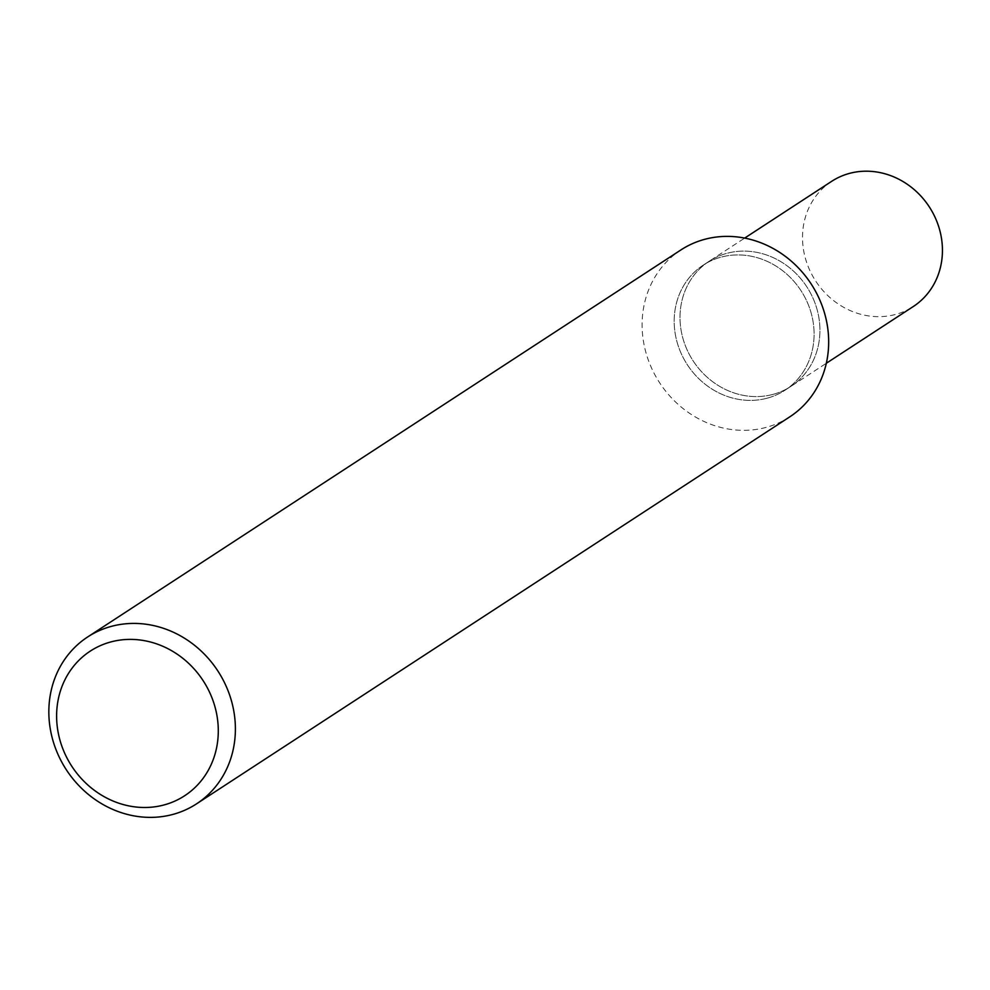<?xml version="1.0" encoding="UTF-8"?>
<svg xmlns="http://www.w3.org/2000/svg" width="990" height="990" viewBox="0 0 990 990"><rect width="100%" height="100%" fill="white"/><g stroke="black" fill="none" stroke-linecap="round" stroke-linejoin="round"><path stroke-width="0.74" stroke-dasharray="4.95 3.71" d="M789.822 416.815A99.631 90.449 56.9 0 1 765.456 427.569A99.631 90.449 56.9 0 1 652.46 369.988A99.631 90.449 56.9 0 1 680.947 249.913M766.693 398.314A74.72 67.827 -123.1 0 0 810.365 310.39A74.72 67.827 -123.1 0 0 721.586 257.004A74.72 67.827 -123.1 0 0 677.915 344.928A74.72 67.827 -123.1 0 0 766.693 398.314A74.72 67.827 -123.1 0 0 784.971 390.246A74.72 67.827 -123.1 0 0 806.33 300.193A74.72 67.827 -123.1 0 0 721.586 257.004A74.72 67.827 -123.1 0 0 703.308 265.072A74.72 67.827 -123.1 0 0 681.949 355.125A74.72 67.827 -123.1 0 0 766.693 398.314M772.522 394.503A74.72 67.827 -123.1 0 0 790.8 386.434A74.72 67.827 -123.1 0 0 812.171 296.381A74.72 67.827 -123.1 0 0 727.427 253.192A74.72 67.827 -123.1 0 0 709.149 261.261A74.72 67.827 -123.1 0 0 687.778 351.314A74.72 67.827 -123.1 0 0 772.522 394.503A74.72 67.827 -123.1 0 0 790.8 386.434A74.72 67.827 -123.1 0 0 812.171 296.381A74.72 67.827 -123.1 0 0 727.427 253.192A74.72 67.827 -123.1 0 0 709.149 261.261A74.72 67.827 -123.1 0 0 687.778 351.314A74.72 67.827 -123.1 0 0 772.522 394.503M831.649 181.343A74.72 67.827 -123.1 0 0 810.278 271.396A74.72 67.827 -123.1 0 0 895.022 314.585A74.72 67.827 -123.1 0 0 913.312 306.516M784.971 390.246L826.316 363.268M703.308 265.072L744.666 238.095"/><path stroke-width="1.49" d="M112.043 626.187A99.631 90.449 -123.1 0 0 87.677 636.954A99.631 90.449 -123.1 0 0 59.19 757.016A99.631 90.449 -123.1 0 0 172.173 814.609A99.631 90.449 -123.1 0 0 196.552 803.843A99.631 90.449 -123.1 0 0 225.039 683.781A99.631 90.449 -123.1 0 0 112.043 626.187M163.499 805.093A86.353 78.383 56.9 0 1 60.922 743.391A86.353 78.383 56.9 0 1 111.387 641.792A86.353 78.383 56.9 0 1 213.976 703.482A86.353 78.383 56.9 0 1 163.499 805.093M87.677 636.954L680.947 249.913A99.631 90.449 56.9 0 1 705.326 239.159A99.631 90.449 56.9 0 1 818.322 296.74A99.631 90.449 56.9 0 1 789.822 416.815L196.552 803.843M826.316 363.268L913.312 306.516A74.72 67.827 -123.1 0 0 934.671 216.463A74.72 67.827 -123.1 0 0 849.927 173.275A74.72 67.827 -123.1 0 0 831.649 181.343L744.666 238.095"/></g></svg>
